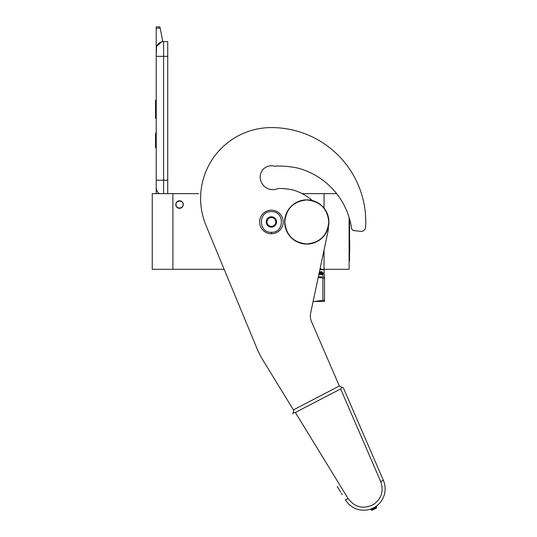 <?xml version="1.0" encoding="UTF-8"?>
<svg xmlns="http://www.w3.org/2000/svg" width="537" height="537" viewBox="0 0 537 537"><rect width="100%" height="100%" fill="white"/><g stroke="black" fill="none" stroke-linecap="round" stroke-linejoin="round"><path stroke-width="0.81" d="M172.887 193.642L152.24 193.642L152.24 269.299L172.887 269.299L172.887 193.642L198.549 193.642M336.632 193.642L302.17 193.642M349.117 217.478L349.117 269.299L319.951 269.299M179.526 200.798A3.759 3.759 0 0 1 183.285 204.557A3.759 3.759 0 0 1 179.526 208.316A3.759 3.759 0 0 1 175.767 204.557A3.759 3.759 0 0 1 179.526 200.798M312.406 200.563A51.028 51.028 0 0 0 292.699 189.93A66.071 66.071 0 0 0 278.206 188.487A12.68 12.68 0 0 1 260.19 176.975A11.21 11.21 0 0 1 274.407 166.181A88.484 88.484 0 0 1 298.048 168.155A73.441 73.441 0 0 1 351.547 228.158A2.947 2.947 0 0 0 354.158 230.655L360.757 231.346A4.424 4.424 0 0 0 365.637 227.198A94.384 94.384 0 0 0 271.4 127.578A70.79 70.79 0 0 0 206 225.453L256.753 347.969L224.164 269.299L172.887 269.299M324.046 193.642L324.046 208.114M324.046 250.007L324.046 269.299M271.4 210.162A11.801 11.801 0 0 0 259.606 221.956A11.801 11.801 0 0 0 271.4 233.756A11.801 11.801 0 0 0 283.2 221.956A11.801 11.801 0 0 0 271.4 210.162A11.801 11.801 0 0 0 259.606 221.956A11.801 11.801 0 0 0 271.4 233.756A11.801 11.801 0 0 0 283.2 221.956A11.801 11.801 0 0 0 271.4 210.162M271.4 211.632C258.082 210.994 258.082 232.917 271.4 232.279C284.717 232.917 284.717 210.994 271.4 211.632M271.4 216.794A5.162 5.162 0 0 0 266.238 221.956A5.162 5.162 0 0 0 271.4 227.117A5.162 5.162 0 0 0 276.562 221.956A5.162 5.162 0 0 0 271.4 216.794M271.4 216.847L266.976 219.405L266.976 224.513L271.4 227.064L275.823 224.513L275.823 219.405L271.4 216.847M269.191 225.788A4.424 4.424 0 0 0 275.823 221.956A4.424 4.424 0 0 0 269.191 218.129A4.424 4.424 0 0 0 269.191 225.788M273.615 225.788A4.424 4.424 0 0 1 266.976 221.956M269.191 218.129A4.424 4.424 0 0 1 273.615 218.129M175.988 204.557C175.767 209.121 183.285 209.121 183.063 204.557C183.285 199.992 175.767 199.992 175.988 204.557M163.597 193.642L163.597 180.224L167.725 180.224L167.725 41.597L163.597 41.597A7.377 7.377 0 0 0 156.227 48.974L156.227 56.345L156.509 46.947M167.725 180.224L167.725 193.642M156.227 193.642L156.227 56.345L167.725 56.345M163.597 41.597L163.597 180.224L156.227 180.224L156.227 187.594A7.377 7.377 45.2 0 0 159.375 193.642M156.227 149.252L156.227 156.629L156.227 149.252M156.227 28.146L156.227 26.85L159.912 26.85L160.167 28.146L156.227 28.146L156.227 48.974M156.676 46.424L161.536 41.893M160.167 28.146L162.859 41.638M159.912 26.85L156.227 26.85M156.227 133.028L155.562 133.028L155.562 147.776L156.227 147.776M156.227 100.144L155.562 100.144L155.562 104.923L156.227 104.923M156.227 113.837L155.562 113.837L155.562 104.923M156.227 118.294L155.562 118.294L155.562 113.837M156.227 100.594L155.562 100.594M318.354 276.817L324.126 276.817L324.496 278.307L324.496 277.032M318.246 277.293L324.496 278.307L324.496 300.17L314.541 301.445L324.496 301.445L324.496 300.17M321.207 272.689L322.039 271.742L321.784 272.655L323.026 272.655L322.831 273.555L321.515 273.555L321.207 274.561L321.207 272.689M322.415 275.488L322.643 274.561L321.274 274.561L321.549 273.662L322.851 273.662L323.073 272.655L323.073 274.541L322.415 275.488M319.179 272.924L319.817 271.655L319.817 274.011L320.663 274.011L320.717 273.467L319.958 273.467L319.958 272.924L320.717 272.924L321.025 271.655L321.025 274.333L318.676 274.333M319.857 269.735L324.126 269.735L324.126 276.817M324.126 269.735L319.918 269.44M319.065 273.467L319.468 273.924L318.991 273.81M339.451 386.237L311.574 321.817A14.747 14.747 0 0 1 310.681 312.896L313.118 301.445L314.541 301.445L313.125 301.405M320.649 274.561L321.025 274.333M320.717 271.655L320.777 274.333M320.475 272.924L319.958 272.924M320.475 273.467L319.958 273.467M319.468 271.655L319.817 274.011M322.375 274.561L321.274 274.561M322.562 274.904L323.073 274.541M322.791 273.662L322.791 274.541M322.576 273.662L321.549 273.662M321.784 272.655L321.77 271.742M322.556 273.555L322.75 272.655M322.891 278.307L322.891 300.17M256.753 347.969A88.484 88.484 0 0 0 263.056 360.34L293.705 410.362M310.681 312.896L328.006 231.4A14.747 14.747 0 0 0 328.282 227.211M354.158 230.655L360.757 231.346A4.424 4.424 0 0 0 365.637 227.198M339.189 489.663L337.813 487.415M337.296 486.569L339.149 489.596M377.887 467.633L377.605 466.982M292.833 414.014L293.88 409.644L339.156 386.123L343.331 387.781L383.21 479.924M371.47 508.787L371.933 509.398L371.181 509.559A0.738 0.738 -157.6 0 0 370.302 509.197L371.302 508.848M370.933 509.277A0.738 0.738 21 0 0 370.302 509.197A0.738 0.738 -157.6 0 1 371.181 509.559L370.933 509.277A0.738 0.738 21 0 0 370.302 509.197A0.738 0.738 -157.6 0 1 371.181 509.559L371.933 509.398A22.124 22.124 0 0 0 375.86 507.358L375.457 506.747L375.806 506.512M375.625 506.633L375.86 507.358L376.565 507.123A0.738 0.738 0 0 1 376.249 508.116L372.322 510.15L376.249 508.116L375.86 507.358L376.424 506.847A0.738 0.738 -75.8 0 1 376.632 505.914L375.564 506.673M293.148 412.678L295.35 412.47L340.626 388.949L342.062 387.271M371.329 509.835A0.738 0.738 0 0 0 372.322 510.15A0.738 0.738 0 0 1 371.329 509.835A0.738 0.738 0 0 0 372.322 510.15L376.249 508.116A0.738 0.738 0 0 0 376.565 507.123L376.424 506.847A0.738 0.738 -75.8 0 1 376.356 506.659A0.738 0.738 102.8 0 0 376.424 506.847A0.738 0.738 102.8 0 1 376.356 506.659A0.738 0.738 102.8 0 0 376.424 506.847L376.336 506.478A0.738 0.738 102.8 0 1 376.632 505.914A0.738 0.738 102.8 0 0 376.336 506.478A0.738 0.738 -75.8 0 1 376.632 505.914A0.738 0.738 102.8 0 0 376.336 506.478M378.807 469.747L380.901 474.594L378.807 469.747M383.237 479.991L383.391 480.347A21.386 21.386 0 0 1 373.624 507.814A21.386 21.386 0 0 1 345.533 500.014L345.358 499.725M348.05 498.47C354.769 507.391 363.173 509.452 373.255 504.646C381.492 498.786 383.968 491.073 380.686 481.514L383.391 480.347A21.386 21.386 0 0 1 373.624 507.814A21.386 21.386 0 0 1 345.533 500.014L348.05 498.47L295.35 412.47M339.491 490.147L340.733 492.181M372.322 510.15L371.98 509.492L376.424 506.847M328.778 221.956C327.476 235.313 320.146 242.637 306.795 243.939C293.444 242.637 286.114 235.313 284.811 221.956C286.114 208.604 293.444 201.274 306.795 199.972C320.146 201.274 327.476 208.604 328.778 221.956M328.919 221.956A22.124 22.124 0 0 1 306.795 244.08A22.124 22.124 0 0 1 284.677 221.956A22.124 22.124 0 0 1 306.795 199.838A22.124 22.124 0 0 1 328.919 221.956A22.124 22.124 0 0 1 306.795 244.08A22.124 22.124 0 0 1 284.677 221.956M349.117 260.962L349.56 260.962L349.56 218.975M349.721 243.503L349.721 250.208M349.721 250.86L349.721 250.349M349.56 239.455L349.721 243.362M271.4 232.279L271.4 233.608M380.686 481.514L340.626 388.949M349.117 256.538L349.56 256.538M320.811 268.701L321.549 269.44M341.458 493.362L342.277 494.691M379.203 470.66L378.786 469.7M378.082 468.076L377.538 466.821M337.236 486.468L339.176 489.637"/></g></svg>
